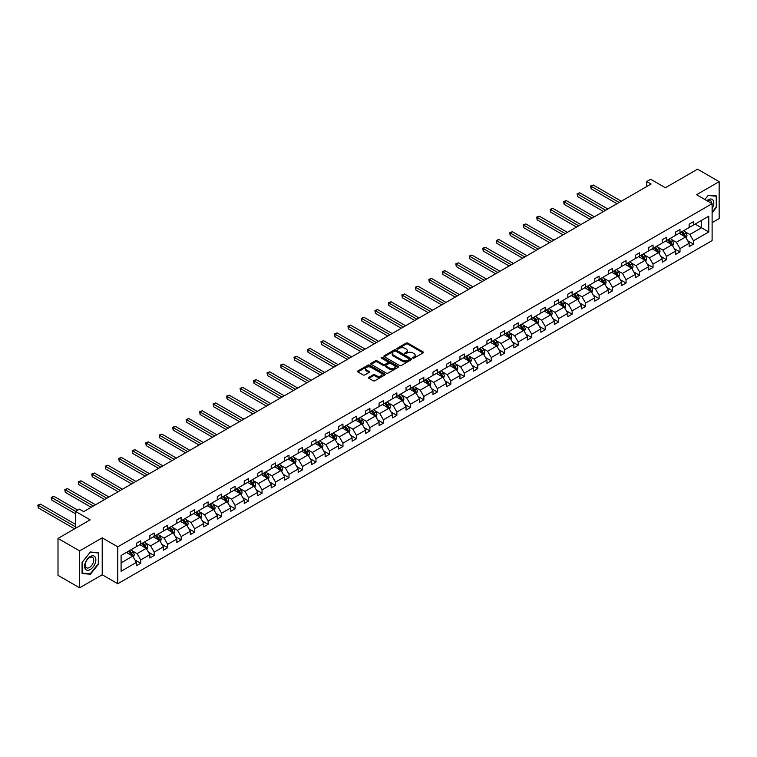 <?xml version="1.0" encoding="UTF-8"?>
<svg xmlns="http://www.w3.org/2000/svg" width="757" height="757" viewBox="0 0 757 757"><rect width="100%" height="100%" fill="white"/><g stroke="black" fill="none" stroke-linecap="round" stroke-linejoin="round"><path stroke-width="1.14" d="M412.887 358.108A0.842 0.483 0 0 0 414.07 358.108L423.087 352.904A1.202 0.691 0 0 0 423.437 352.412A1.202 0.691 0 0 0 423.087 351.92L407.815 343.11A1.202 0.691 0 0 0 406.121 343.11L397.103 348.315A0.842 0.483 0 0 0 398.296 348.996L399.459 348.324A3.842 2.214 0 0 1 404.891 348.324L406.168 349.062A3.842 2.214 0 0 1 407.285 350.623A3.842 2.214 0 0 1 406.168 352.194L404.995 352.866A0.842 0.483 0 0 0 406.187 353.547L407.351 352.876A3.842 2.214 0 0 1 412.783 352.876L414.051 353.614A3.842 2.214 0 0 1 415.177 355.184A3.842 2.214 0 0 1 414.051 356.746L412.887 357.418A0.842 0.483 0 0 0 412.887 358.108L412.887 357.418M712.11 222.653L719.15 218.584L719.15 181.661L697.547 169.18L665.394 187.745L650.698 179.267L646.771 181.529L646.771 186.525M79.608 587.82L102.214 574.771L102.214 537.848L79.608 550.888L79.608 587.82L58.005 575.339L58.005 538.416L90.159 519.86L75.463 511.372L75.463 528.339M79.608 550.888L58.005 538.416M368.877 377.289A1.202 0.691 0 0 0 368.527 377.781A1.202 0.691 0 0 0 368.877 378.273L373.163 380.743A1.202 0.691 0 0 0 374.857 380.743L384.868 374.97A1.202 0.691 0 0 0 385.218 374.478A1.202 0.691 0 0 0 384.868 373.986L369.605 365.167A1.202 0.691 0 0 0 367.902 365.167L357.891 370.949A1.202 0.691 0 0 0 357.541 371.441A1.202 0.691 0 0 0 357.891 371.933L363.067 374.914A1.202 0.691 0 0 0 364.77 374.914L369.047 372.444A1.202 0.691 0 0 0 369.397 371.952A1.202 0.691 0 0 0 369.047 371.469L366.483 369.984A3.208 1.855 0 0 1 365.546 368.678A3.208 1.855 0 0 1 367.524 366.965A3.208 1.855 0 0 1 371.025 367.363L381.074 373.163A3.208 1.855 0 0 1 382.011 374.478A3.208 1.855 0 0 1 380.033 376.191A3.208 1.855 0 0 1 376.532 375.784L374.857 374.819A1.202 0.691 0 0 0 373.163 374.819L368.877 377.289L368.877 378.273L373.163 375.822L373.163 374.819M75.463 511.372L79.39 509.101L83.715 511.6L651.086 184.027L646.771 181.529M102.214 537.848L117.77 546.828L712.11 203.69L712.11 240.612L117.77 583.751L117.77 546.828M719.15 181.661L696.554 194.71L712.11 203.69M399.545 365.517A1.202 0.691 0 0 0 401.248 365.517L411.25 359.736A1.202 0.691 0 0 0 411.609 359.244A1.202 0.691 0 0 0 411.25 358.752L395.987 349.942A1.202 0.691 0 0 0 394.283 349.942L384.282 355.714A1.202 0.691 0 0 0 383.922 356.206A1.202 0.691 0 0 0 384.282 356.698L399.545 365.517M381.689 358.288A0.842 0.483 0 0 1 382.54 358.411L382.54 357.408L398.059 366.369A1.202 0.691 0 0 1 398.409 366.861A1.202 0.691 0 0 1 398.059 367.353L388.048 373.135A1.202 0.691 0 0 1 386.354 373.135L371.081 364.316L371.081 363.332A1.202 0.691 0 0 0 370.731 363.824A1.202 0.691 0 0 0 371.081 364.316M371.081 363.332L375.368 360.862A1.202 0.691 0 0 1 377.071 360.862L383.26 364.439A1.202 0.691 0 0 0 384.953 364.439L387.802 362.792A1.202 0.691 0 0 0 388.152 362.31A1.202 0.691 0 0 0 387.802 361.818L381.348 358.099A0.842 0.483 0 0 1 382.54 357.408M121.092 555.487L136.392 546.649L136.392 543.308L140.717 540.81L140.717 544.16L149.877 538.87L149.877 535.521L154.191 533.032L154.191 536.372L163.351 531.083L163.351 527.743L167.675 525.244L167.675 528.585L176.835 523.295L176.835 519.955L181.16 517.466L181.16 520.807L190.319 515.517L190.319 512.177L194.644 509.679L194.644 513.019L203.803 507.729L203.803 504.389L208.128 501.891L208.128 505.241L217.287 499.951L217.287 496.601L221.602 494.113L221.602 497.453L230.762 492.164L230.762 488.823L235.086 486.325L235.086 489.665L244.246 484.376L244.246 481.036L248.57 478.547L248.57 481.887L257.73 476.598L257.73 473.257L262.054 470.759L262.054 474.1L271.214 468.81L271.214 465.47L275.539 462.972L275.539 466.321L284.698 461.032L284.698 457.682L289.013 455.194L289.013 458.534L298.173 453.244L298.173 449.904L302.497 447.406L302.497 450.746L311.657 445.457L311.657 442.116L315.981 439.628L315.981 442.968L325.141 437.678L325.141 434.338L329.465 431.84L329.465 435.18L338.625 429.891L338.625 426.551L342.949 424.052L342.949 427.402L352.109 422.113L352.109 418.763L356.424 416.274L356.424 419.615L365.584 414.325L365.584 410.985L369.908 408.487L369.908 411.827L379.068 406.537L379.068 403.197L383.392 400.708L383.392 404.049L392.552 398.759L392.552 395.419L396.876 392.921L396.876 396.261L406.036 390.972L406.036 387.631L410.36 385.133L410.36 388.483L419.52 383.193L419.52 379.844L423.835 377.355L423.835 380.695L432.995 375.406L432.995 372.065L437.319 369.567L437.319 372.908L446.479 367.618L446.479 364.278L450.803 361.78L450.803 365.129L459.963 359.84L459.963 356.5L464.287 354.002L464.287 357.342L473.447 352.052L473.447 348.712L477.771 346.214L477.771 349.564L486.931 344.274L486.931 340.924L491.246 338.436L491.246 341.776L500.405 336.487L500.405 333.146L504.73 330.648L504.73 333.988L513.889 328.699L513.889 325.359L518.214 322.861L518.214 326.21L527.374 320.921L527.374 317.58L531.698 315.082L531.698 318.423L540.858 313.133L540.858 309.793L545.182 307.295L545.182 310.644L554.342 305.355L554.342 302.005L558.657 299.517L558.657 302.857L567.826 297.567L567.826 294.227L572.141 291.729L572.141 295.069L581.3 289.78L581.3 286.439L585.625 283.941L585.625 287.291L594.784 282.001L594.784 278.661L599.109 276.163L599.109 279.503L608.268 274.214L608.268 270.874L612.593 268.375L612.593 271.725L621.752 266.436L621.752 263.086L626.067 260.597L626.067 263.938L635.237 258.648L635.237 255.308L639.551 252.81L639.551 256.15L648.711 250.86L648.711 247.52L653.036 245.022L653.036 248.372L662.195 243.082L662.195 239.742L666.52 237.244L666.52 240.584L675.679 235.295L675.679 231.954L680.004 229.456L680.004 232.806L689.163 227.516L689.163 224.167L693.478 221.678L693.478 225.018L708.779 216.19L708.779 231.954L693.478 240.783L693.478 244.133L689.163 246.621L689.163 243.281L680.004 248.57L680.004 251.911L675.679 254.409L675.679 251.069L666.52 256.349L666.52 259.698L662.195 262.187L662.195 258.847L653.036 264.136L653.036 267.476L648.711 269.975L648.711 266.634L639.551 271.924L639.551 275.264L635.237 277.762L635.237 274.413L626.067 279.702L626.067 283.052L621.752 285.54L621.752 282.2L612.593 287.49L612.593 290.83L608.268 293.328L608.268 289.988L599.109 295.268L599.109 298.618L594.784 301.106L594.784 297.766L585.625 303.055L585.625 306.396L581.3 308.894L581.3 305.554L572.141 310.843L572.141 314.183L567.826 316.681L567.826 313.332L558.657 318.621L558.657 321.971L554.342 324.46L554.342 321.119L545.182 326.409L545.182 329.749L540.858 332.247L540.858 328.907L531.698 334.197L531.698 337.537L527.374 340.025L527.374 336.685L518.214 341.975L518.214 345.315L513.889 347.813L513.889 344.473L504.73 349.762L504.73 353.103L500.405 355.601L500.405 352.251L491.246 357.541L491.246 360.89L486.931 363.379L486.931 360.039L477.771 365.328L477.771 368.668L473.447 371.167L473.447 367.826L464.287 373.116L464.287 376.456L459.963 378.945L459.963 375.604L450.803 380.894L450.803 384.234L446.479 386.732L446.479 383.392L437.319 388.682L437.319 392.022L432.995 394.52L432.995 391.17L423.835 396.46L423.835 399.81L419.52 402.298L419.52 398.958L410.36 404.247L410.36 407.588L406.036 410.086L406.036 406.746L396.876 412.035L396.876 415.375L392.552 417.864L392.552 414.524L383.392 419.813L383.392 423.154L379.068 425.652L379.068 422.311L369.908 427.601L369.908 430.941L365.584 433.439L365.584 430.09L356.424 435.379L356.424 438.729L352.109 441.217L352.109 437.877L342.949 443.167L342.949 446.507L338.625 449.005L338.625 445.665L329.465 450.954L329.465 454.295L325.141 456.783L325.141 453.443L315.981 458.733L315.981 462.073L311.657 464.571L311.657 461.231L302.497 466.52L302.497 469.86L298.173 472.359L298.173 469.009L289.013 474.298L289.013 477.648L284.698 480.137L284.698 476.796L275.539 482.086L275.539 485.426L271.214 487.924L271.214 484.584L262.054 489.874L262.054 493.214L257.73 495.712L257.73 492.362L248.57 497.652L248.57 500.992L244.246 503.49L244.246 500.15L235.086 505.439L235.086 508.78L230.762 511.278L230.762 507.928L221.602 513.218L221.602 516.567L217.287 519.056L217.287 515.716L208.128 521.005L208.128 524.346L203.803 526.844L203.803 523.503L194.644 528.793L194.644 532.133L190.319 534.631L190.319 531.282L181.16 536.571L181.16 539.911L176.835 542.409L176.835 539.069L167.675 544.359L167.675 547.699L163.351 550.197L163.351 546.847L154.191 552.137L154.191 555.487L149.877 557.975L149.877 554.635L140.717 559.925L140.717 563.265L136.392 565.763L136.392 562.423L121.092 571.251L121.092 555.487M139.846 544.652L146.243 548.352L137.083 553.641L132.078 550.746M137.083 553.641L140.717 559.925M146.243 548.352L149.877 554.635M136.392 545.854L137.083 546.251L140.717 544.16M153.33 536.874L159.727 540.564L150.567 545.854L145.562 542.968M150.567 545.854L154.191 552.137M159.727 540.564L163.351 546.847M149.877 538.066L150.567 538.473L154.191 536.372M166.814 529.086L173.211 532.777L164.051 538.066L159.046 535.18M164.051 538.066L167.675 544.359M173.211 532.777L176.835 539.069M163.351 530.288L164.051 530.685L167.675 528.585M180.298 521.308L186.686 524.998L177.526 530.288L172.53 527.402M177.526 530.288L181.16 536.571M186.686 524.998L190.319 531.282M176.835 522.5L177.526 522.898L181.16 520.807M193.773 513.52L200.17 517.211L191.01 522.5L186.004 519.614M191.01 522.5L194.644 528.793M200.17 517.211L203.803 523.503M190.319 514.722L191.01 515.12L194.644 513.019M207.257 505.733L213.654 509.433L204.494 514.722L199.488 511.827M204.494 514.722L208.128 521.005M213.654 509.433L217.287 515.716M203.803 506.935L204.494 507.332L208.128 505.241M220.741 497.955L227.138 501.645L217.978 506.935L212.972 504.048M217.978 506.935L221.602 513.218M227.138 501.645L230.762 507.928M217.287 499.147L217.978 499.554L221.602 497.453M234.225 490.167L240.622 493.857L231.462 499.147L226.457 496.261M231.462 499.147L235.086 505.439M240.622 493.857L244.246 500.15M230.762 491.369L231.462 491.766L235.086 489.665M247.709 482.389L254.097 486.079L244.937 491.369L239.941 488.483M244.937 491.369L248.57 497.652M254.097 486.079L257.73 492.362M244.246 483.581L244.937 483.978L248.57 481.887M261.184 474.601L267.581 478.292L258.421 483.581L253.415 480.695M258.421 483.581L262.054 489.874M267.581 478.292L271.214 484.584M257.73 475.803L258.421 476.2L262.054 474.1M274.668 466.814L281.065 470.513L271.905 475.803L266.899 472.907M271.905 475.803L275.539 482.086M281.065 470.513L284.698 476.796M271.214 468.015L271.905 468.413L275.539 466.321M288.152 459.035L294.549 462.726L285.389 468.015L280.383 465.129M285.389 468.015L289.013 474.298M294.549 462.726L298.173 469.009M284.698 460.228L285.389 460.625L289.013 458.534M301.636 451.248L308.033 454.938L298.873 460.228L293.867 457.342M298.873 460.228L302.497 466.52M308.033 454.938L311.657 461.231M298.173 452.449L298.873 452.847L302.497 450.746M315.12 443.47L321.507 447.16L312.348 452.449L307.351 449.563M312.348 452.449L315.981 458.733M321.507 447.16L325.141 453.443M311.657 444.662L312.348 445.059L315.981 442.968M328.595 435.682L334.991 439.372L325.832 444.662L320.826 441.776M325.832 444.662L329.465 450.954M334.991 439.372L338.625 445.665M325.141 436.884L325.832 437.281L329.465 435.18M342.079 427.894L348.475 431.594L339.316 436.884L334.31 433.988M339.316 436.884L342.949 443.167M348.475 431.594L352.109 437.877M338.625 429.096L339.316 429.493L342.949 427.402M355.563 420.116L361.96 423.806L352.8 429.096L347.794 426.21M352.8 429.096L356.424 435.379M361.96 423.806L365.584 430.09M352.109 421.308L352.8 421.706L356.424 419.615M369.047 412.328L375.444 416.019L366.284 421.308L361.278 418.422M366.284 421.308L369.908 427.601M375.444 416.019L379.068 422.311M365.584 413.53L366.284 413.928L369.908 411.827M382.531 404.55L388.918 408.241L379.759 413.53L374.762 410.644M379.759 413.53L383.392 419.813M388.918 408.241L392.552 414.524M379.068 405.743L379.759 406.14L383.392 404.049M396.006 396.763L402.402 400.453L393.243 405.743L388.246 402.856M393.243 405.743L396.876 412.035M402.402 400.453L406.036 406.746M392.552 397.955L393.243 398.362L396.876 396.261M409.49 388.975L415.886 392.675L406.727 397.964L401.721 395.069M406.727 397.964L410.36 404.247M415.886 392.675L419.52 398.958M406.036 390.177L406.727 390.574L410.36 388.483M422.974 381.197L429.37 384.887L420.211 390.177L415.205 387.291M420.211 390.177L423.835 396.46M429.37 384.887L432.995 391.17M419.52 382.389L420.211 382.787L423.835 380.695M436.458 373.409L442.854 377.1L433.695 382.389L428.689 379.503M433.695 382.389L437.319 388.682M442.854 377.1L446.479 383.392M432.995 374.611L433.695 375.008L437.319 372.908M449.942 365.631L456.329 369.321L447.169 374.611L442.173 371.715M447.169 374.611L450.803 380.894M456.329 369.321L459.963 375.604M446.479 366.823L447.169 367.221L450.803 365.129M463.416 357.843L469.813 361.534L460.653 366.823L455.657 363.937M460.653 366.823L464.287 373.116M469.813 361.534L473.447 367.826M459.963 359.036L460.653 359.443L464.287 357.342M476.901 350.056L483.297 353.756L474.137 359.045L469.132 356.15M474.137 359.045L477.771 365.328M483.297 353.756L486.931 360.039M473.447 351.257L474.137 351.655L477.771 349.564M490.385 342.278L496.781 345.968L487.622 351.257L482.616 348.371M487.622 351.257L491.246 357.541M496.781 345.968L500.405 352.251M486.931 343.47L487.622 343.867L491.246 341.776M503.869 334.49L510.265 338.18L501.106 343.47L496.1 340.584M501.106 343.47L504.73 349.762M510.265 338.18L513.889 344.473M500.405 335.692L501.106 336.089L504.73 333.988M517.353 326.712L523.749 330.402L514.58 335.692L509.584 332.796M514.58 335.692L518.214 341.975M523.749 330.402L527.374 336.685M513.889 327.904L514.58 328.301L518.214 326.21M530.827 318.924L537.224 322.614L528.064 327.904L523.068 325.018M528.064 327.904L531.698 334.197M537.224 322.614L540.858 328.907M527.374 320.116L528.064 320.523L531.698 318.423M544.311 311.136L550.708 314.836L541.548 320.116L536.543 317.23M541.548 320.116L545.182 326.409M550.708 314.836L554.342 321.119M540.858 312.338L541.548 312.736L545.182 310.644M557.795 303.358L564.192 307.049L555.032 312.338L550.027 309.452M555.032 312.338L558.657 318.621M564.192 307.049L567.826 313.332M554.342 304.551L555.032 304.948L558.657 302.857M571.28 295.571L577.676 299.261L568.516 304.551L563.511 301.665M568.516 304.551L572.141 310.843M577.676 299.261L581.3 305.554M567.826 296.772L568.516 297.17L572.141 295.069M584.764 287.792L591.16 291.483L581.991 296.772L576.995 293.877M581.991 296.772L585.625 303.055M591.16 291.483L594.784 297.766M581.3 288.985L581.991 289.382L585.625 287.291M598.238 280.005L604.635 283.695L595.475 288.985L590.479 286.099M595.475 288.985L599.109 295.268M604.635 283.695L608.268 289.988M594.784 281.197L595.475 281.604L599.109 279.503M611.722 272.217L618.119 275.917L608.959 281.197L603.954 278.311M608.959 281.197L612.593 287.49M618.119 275.917L621.752 282.2M608.268 273.419L608.959 273.816L612.593 271.725M625.206 264.439L631.603 268.129L622.443 273.419L617.438 270.533M622.443 273.419L626.067 279.702M631.603 268.129L635.237 274.413M621.752 265.631L622.443 266.029L626.067 263.938M638.69 256.651L645.087 260.342L635.927 265.631L630.922 262.745M635.927 265.631L639.551 271.924M645.087 260.342L648.711 266.634M635.237 257.853L635.927 258.251L639.551 256.15M652.174 248.873L658.571 252.564L649.402 257.853L644.406 254.958M649.402 257.853L653.036 264.136M658.571 252.564L662.195 258.847M648.711 250.065L649.402 250.463L653.036 248.372M665.649 241.086L672.046 244.776L662.886 250.065L657.89 247.179M662.886 250.065L666.52 256.349M672.046 244.776L675.679 251.069M662.195 242.278L662.886 242.685L666.52 240.584M679.133 233.298L685.53 236.998L676.37 242.278L671.364 239.392M676.37 242.278L680.004 248.57M685.53 236.998L689.163 243.281M675.679 234.5L676.37 234.897L680.004 232.806M695.125 224.072L701.521 227.762L689.854 234.5L684.848 231.614M689.854 234.5L693.478 240.783M708.779 231.954L701.521 227.762L701.521 220.382L708.779 216.19M102.214 574.771L117.77 583.751M689.163 226.712L689.854 227.109L693.478 225.018M121.092 562.867L132.759 556.13L126.362 552.44M132.759 556.13L136.392 562.423M687.735 240.811L693.478 244.133M674.25 248.599L680.004 251.911M660.766 256.377L666.52 259.698M647.292 264.165L653.036 267.476M633.808 271.943L639.551 275.264M620.324 279.73L626.067 283.052M606.84 287.518L612.593 290.83M593.356 295.296L599.109 298.618M579.881 303.084L585.625 306.396M566.397 310.862L572.141 314.183M552.913 318.65L558.657 321.971M539.429 326.437L545.182 329.749M525.945 334.216L531.698 337.537M512.47 342.003L518.214 345.315M498.986 349.781L504.73 353.103M485.502 357.569L491.246 360.89M472.018 365.357L477.771 368.668M458.534 373.135L464.287 376.456M445.059 380.922L450.803 384.234M431.575 388.701L437.319 392.022M418.091 396.488L423.835 399.81M404.607 404.276L410.36 407.588M391.123 412.054L396.876 415.375M377.648 419.842L383.392 423.154M364.164 427.62L369.908 430.941M350.68 435.407L356.424 438.729M337.196 443.195L342.949 446.507M323.712 450.973L329.465 454.295M310.238 458.761L315.981 462.073M296.753 466.539L302.497 469.86M283.269 474.327L289.013 477.648M269.785 482.114L275.539 485.426M256.301 489.893L262.054 493.214M242.827 497.68L248.57 500.992M229.343 505.458L235.086 508.78M215.859 513.246L221.602 516.567M202.374 521.034L208.128 524.346M188.89 528.812L194.644 532.133M175.416 536.599L181.16 539.911M161.932 544.378L167.675 547.699M148.448 552.165L154.191 555.487M134.964 559.953L140.717 563.265M712.11 212.802L716.69 207.106L716.69 195.978L708.344 195.24L704.899 199.526L708.173 195.486L716.254 196.205L716.254 206.983L712.11 212.14M98.751 563.861L98.751 552.742L90.414 551.995L82.078 562.375L82.078 573.494L90.414 574.241L98.751 563.861L98.325 563.615M413.218 358.222L414.051 357.749A3.842 2.214 0 0 0 415.177 356.178L415.177 355.184M407.285 350.623L407.285 351.627A3.842 2.214 0 0 1 406.168 353.188L405.336 353.67M423.087 351.92L423.087 352.904L407.815 344.104A1.202 0.691 0 0 0 406.121 344.104L397.444 349.119M411.24 359.745L395.987 350.936A1.202 0.691 0 0 0 394.283 350.936L384.291 356.708L384.282 355.714M409.13 359.584A0.842 0.483 0 0 0 409.13 358.903L395.731 351.163A0.842 0.483 0 0 0 394.539 351.163L393.309 351.873A3.842 2.214 0 0 0 392.183 353.443A3.842 2.214 0 0 0 393.309 355.005L402.478 360.294A3.842 2.214 0 0 0 407.9 360.294L409.13 359.584L409.13 360.587A0.842 0.483 0 0 0 409.376 360.247L409.376 359.244M392.183 353.443L392.183 354.437A3.842 2.214 0 0 0 393.309 356.008L393.309 355.005M409.13 360.587L407.9 361.297A3.842 2.214 0 0 1 402.478 361.297L393.309 356.008M371.1 364.325L375.368 361.855L375.368 360.862M388.152 362.31L388.152 363.303A1.202 0.691 0 0 1 387.802 363.795L384.953 365.432A1.202 0.691 0 0 1 383.26 365.432L377.071 361.855A1.202 0.691 0 0 0 375.368 361.855M382.54 358.411L398.05 367.363M389.685 368.148A3.208 1.855 0 0 0 393.186 368.545A3.208 1.855 0 0 0 395.163 366.833A3.208 1.855 0 0 0 394.227 365.527L390.678 363.483A1.202 0.691 0 0 0 388.984 363.483L386.146 365.12A1.202 0.691 0 0 0 385.796 365.612A1.202 0.691 0 0 0 386.146 366.104L389.685 368.148L389.685 369.142A3.208 1.855 0 0 0 393.186 369.548A3.208 1.855 0 0 0 395.163 367.836L395.163 366.833M385.796 365.612L385.796 366.606A1.202 0.691 0 0 0 386.146 367.098L386.146 366.104M389.685 369.142L386.146 367.098M382.011 374.478L382.011 375.472A3.208 1.855 0 0 1 380.033 377.185A3.208 1.855 0 0 1 376.532 376.787L374.857 375.822A1.202 0.691 0 0 0 373.163 375.822M365.546 368.678L365.546 369.671A3.208 1.855 0 0 0 366.483 370.977L366.483 369.984M369.047 371.469L369.047 372.444L366.483 370.977M384.859 374.98L369.605 366.17A1.202 0.691 0 0 0 367.902 366.17L357.91 371.942M89.534 573.73L90.414 574.241M686.192 238.133L686.987 235.834A3.236 1.874 -120 0 0 685.946 233.08L684.006 230.488M680.524 234.102L679.691 232.986M621.317 201.22L593.251 185.02L591.094 186.26L591.094 188.758L616.993 203.709M684.196 236.572L685.236 235.976A3.236 1.874 -120 0 0 684.309 234.027L682.369 231.434M681.555 231.907L683.694 234.755A1.646 0.956 60 0 1 683.987 235.257L685.236 235.976M681.328 232.03L683.268 234.623A3.236 1.874 60 0 1 684.073 236.156M591.094 188.758L590.621 185.985L619.16 202.469M590.621 185.985L593.251 185.02M672.708 245.911L673.503 243.622A3.236 1.874 -120 0 0 672.462 240.858L670.522 238.275M667.049 241.89L666.207 240.764M607.833 208.998L579.777 192.798L577.61 194.047L577.61 196.546L603.518 211.496M670.711 244.36L671.752 243.754A3.236 1.874 -120 0 0 670.825 241.805L668.885 239.221M668.071 239.685L670.21 242.543A1.646 0.956 60 0 1 670.513 243.035L671.752 243.754M667.844 239.818L669.784 242.41A3.236 1.874 60 0 1 670.598 243.934M577.61 196.546L577.137 193.773L605.676 210.247M577.137 193.773L579.777 192.798M659.224 253.699L660.019 251.4A3.236 1.874 -120 0 0 658.987 248.646L657.048 246.053M653.565 249.678L652.723 248.551M594.349 216.786L566.293 200.586L564.135 201.835L564.135 204.324L590.034 219.284M657.237 252.138L658.268 251.542A3.236 1.874 -120 0 0 657.341 249.592L655.401 247M654.587 247.473L656.726 250.321A1.646 0.956 60 0 1 657.029 250.822L658.268 251.542M654.37 247.605L656.31 250.188A3.236 1.874 60 0 1 657.114 251.721M564.135 204.324L563.653 201.561L592.192 218.035M563.653 201.561L566.293 200.586M712.11 208.62A7.949 4.589 120 0 0 713.037 206.689A7.949 4.589 120 0 0 712.687 199.791A7.949 4.589 120 0 0 706.896 200.681M711.637 203.415A6.018 3.473 120 0 0 710.397 200.596A6.018 3.473 120 0 0 707.322 200.927M715.715 195.893L716.254 196.205M95.108 563.454A7.949 4.589 120 0 0 93.045 555.78A7.949 4.589 120 0 0 85.38 562.583A7.949 4.589 120 0 0 87.434 570.258A7.949 4.589 120 0 0 95.108 563.454M93.139 562.896A6.018 3.473 120 0 0 92.458 557.351A6.018 3.473 120 0 0 85.768 562.233A6.018 3.473 120 0 0 86.449 567.769A6.018 3.473 120 0 0 93.139 562.896M82.163 573.068L82.163 562.3L90.244 552.241L98.325 552.97L98.325 563.738L90.244 573.797L82.078 573.021M97.785 552.657L98.325 552.97M645.74 261.487L646.535 259.187A3.236 1.874 -120 0 0 645.503 256.434L643.564 253.841M640.081 257.456L639.239 256.33M580.874 224.574L552.809 208.364L550.651 209.613L550.651 212.111L576.55 227.062M643.753 259.925L644.784 259.329A3.236 1.874 -120 0 0 643.857 257.38L641.917 254.787M641.113 255.251L643.242 258.109A1.646 0.956 60 0 1 643.545 258.61L644.784 259.329M640.886 255.383L642.825 257.976A3.236 1.874 60 0 1 643.63 259.509M550.651 212.111L550.169 209.339L578.708 225.813M550.169 209.339L552.809 208.364M632.256 269.265L633.051 266.975A3.236 1.874 -120 0 0 632.019 264.212L630.079 261.619M626.597 265.243L625.755 264.117M567.39 232.352L539.325 216.152L537.167 217.401L537.167 219.89L563.066 234.85M630.269 267.704L631.31 267.107A3.236 1.874 -120 0 0 630.382 265.158L628.442 262.575M627.629 263.039L629.758 265.887A1.646 0.956 60 0 1 630.061 266.388L631.31 267.107M627.402 263.171L629.341 265.764A3.236 1.874 60 0 1 630.146 267.287M537.167 219.89L536.694 217.127L565.224 233.601M536.694 217.127L539.325 216.152M618.781 277.053L619.576 274.753A3.236 1.874 -120 0 0 618.535 272L616.595 269.407M613.113 273.022L612.281 271.905M553.906 240.139L525.841 223.94L523.683 225.179L523.683 227.677L549.582 242.628M616.785 275.491L617.826 274.895A3.236 1.874 -120 0 0 616.898 272.946L614.958 270.353M614.145 270.826L616.283 273.674A1.646 0.956 60 0 1 616.577 274.176L617.826 274.895M613.918 270.949L615.857 273.542A3.236 1.874 60 0 1 616.662 275.075M523.683 227.677L523.21 224.905L551.749 241.388M523.21 224.905L525.841 223.94M605.297 284.831L606.092 282.541A3.236 1.874 -120 0 0 605.051 279.778L603.111 277.194M599.639 280.809L598.796 279.683M540.422 247.918L512.366 231.718L510.199 232.967L510.199 235.465L536.107 250.416M603.301 283.279L604.341 282.673A3.236 1.874 -120 0 0 603.414 280.733L601.474 278.141M600.661 278.604L602.799 281.462A1.646 0.956 60 0 1 603.102 281.954L604.341 282.673M600.433 278.737L602.373 281.33A3.236 1.874 60 0 1 603.187 282.853M510.199 235.465L509.726 232.692L538.265 249.167M509.726 232.692L512.366 231.718M591.813 292.618L592.608 290.319A3.236 1.874 -120 0 0 591.577 287.565L589.637 284.973M586.155 288.597L585.312 287.471M526.938 255.705L498.882 239.505L496.724 240.754L496.724 243.243L522.623 258.203M589.826 291.057L590.857 290.461A3.236 1.874 -120 0 0 589.93 288.512L587.99 285.919M587.177 286.392L589.315 289.24A1.646 0.956 60 0 1 589.618 289.742L590.857 290.461M586.949 286.525L588.899 289.108A3.236 1.874 60 0 1 589.703 290.641M496.724 243.243L496.242 240.48L524.781 256.954M496.242 240.48L498.882 239.505M578.329 300.406L579.124 298.107A3.236 1.874 -120 0 0 578.093 295.353L576.153 292.76M572.671 296.375L571.828 295.249M513.464 263.493L485.398 247.284L483.24 248.533L483.24 251.031L509.139 265.981M576.342 298.845L577.373 298.249A3.236 1.874 -120 0 0 576.446 296.299L574.506 293.707M573.702 294.17L575.831 297.028A1.646 0.956 60 0 1 576.134 297.529L577.373 298.249M573.475 294.303L575.415 296.895A3.236 1.874 60 0 1 576.219 298.428M483.24 251.031L482.758 248.258L511.297 264.732M482.758 248.258L485.398 247.284M564.845 308.184L565.64 305.894A3.236 1.874 -120 0 0 564.608 303.131L562.669 300.538M559.186 304.163L558.344 303.037M499.98 271.271L471.914 255.071L469.756 256.32L469.756 258.809L495.655 273.769M562.858 306.623L563.899 306.027A3.236 1.874 -120 0 0 562.971 304.077L561.022 301.494M560.218 301.958L562.347 304.806A1.646 0.956 60 0 1 562.65 305.308L563.899 306.027M559.991 302.09L561.931 304.683A3.236 1.874 60 0 1 562.735 306.207M469.756 258.809L469.283 256.046L497.813 272.52M469.283 256.046L471.914 255.071M551.37 315.972L552.165 313.672A3.236 1.874 -120 0 0 551.124 310.919L549.185 308.326M545.702 311.941L544.87 310.824M486.496 279.059L458.43 262.859L456.272 264.098L456.272 266.596L482.171 281.547M549.374 314.41L550.415 313.814A3.236 1.874 -120 0 0 549.487 311.865L547.548 309.272M546.734 309.745L548.872 312.594A1.646 0.956 60 0 1 549.166 313.095L550.415 313.814M546.507 309.868L548.447 312.461A3.236 1.874 60 0 1 549.251 313.994M456.272 266.596L455.799 263.824L484.338 280.308M455.799 263.824L458.43 262.859M537.886 323.75L538.681 321.46A3.236 1.874 -120 0 0 537.64 318.697L535.701 316.114M532.228 319.728L531.386 318.602M473.011 286.837L444.955 270.637L442.788 271.886L442.788 274.384L468.697 289.335M535.89 322.198L536.931 321.593A3.236 1.874 -120 0 0 536.003 319.653L534.063 317.06M533.25 317.524L535.388 320.381A1.646 0.956 60 0 1 535.682 320.883L536.931 321.593M533.023 317.656L534.962 320.249A3.236 1.874 60 0 1 535.776 321.772M442.788 274.384L442.315 271.612L470.854 288.086M442.315 271.612L444.955 270.637M524.402 331.538L525.197 329.238A3.236 1.874 -120 0 0 524.166 326.485L522.226 323.892M518.744 327.516L517.902 326.39M459.527 294.624L431.471 278.425L429.304 279.674L429.304 282.162L455.212 297.123M522.415 329.976L523.447 329.38A3.236 1.874 -120 0 0 522.519 327.431L520.579 324.838M519.766 325.311L521.904 328.16A1.646 0.956 60 0 1 522.207 328.661L523.447 329.38M519.539 325.444L521.488 328.027A3.236 1.874 60 0 1 522.292 329.56M429.304 282.162L428.831 279.399L457.37 295.873M428.831 279.399L431.471 278.425M510.918 339.325L511.713 337.026A3.236 1.874 -120 0 0 510.682 334.272L508.742 331.68M505.26 335.294L504.417 334.168M446.053 302.412L417.987 286.203L415.83 287.452L415.83 289.95L441.728 304.901M508.931 337.764L509.963 337.168A3.236 1.874 -120 0 0 509.035 335.219L507.095 332.626M506.291 333.089L508.42 335.947A1.646 0.956 60 0 1 508.723 336.449L509.963 337.168M506.064 333.222L508.004 335.815A3.236 1.874 60 0 1 508.808 337.348M415.83 289.95L415.347 287.177L443.886 303.652M415.347 287.177L417.987 286.203M497.434 347.103L498.229 344.813A3.236 1.874 -120 0 0 497.198 342.05L495.258 339.458M491.776 343.082L490.933 341.956M432.569 310.19L404.503 293.99L402.346 295.239L402.346 297.728L428.244 312.688M495.447 345.542L496.488 344.946A3.236 1.874 -120 0 0 495.561 342.997L493.611 340.413M492.807 340.877L494.936 343.725A1.646 0.956 60 0 1 495.239 344.227L496.488 344.946M492.58 341.01L494.52 343.602A3.236 1.874 60 0 1 495.324 345.126M402.346 297.728L401.872 294.965L430.402 311.439M401.872 294.965L404.503 293.99M483.96 354.891L484.745 352.592A3.236 1.874 -120 0 0 483.714 349.838L481.774 347.245M478.292 350.86L477.459 349.743M419.085 317.978L391.019 301.778L388.861 303.018L388.861 305.516L414.76 320.466M481.963 353.33L483.004 352.734A3.236 1.874 -120 0 0 482.077 350.784L480.137 348.192M479.323 348.665L481.461 351.513A1.646 0.956 60 0 1 481.755 352.014L483.004 352.734M479.096 348.788L481.036 351.38A3.236 1.874 60 0 1 481.84 352.913M388.861 305.516L388.388 302.743L416.927 319.227M388.388 302.743L391.019 301.778M470.476 362.669L471.27 360.379A3.236 1.874 -120 0 0 470.229 357.616L468.29 355.033M464.817 358.648L463.975 357.522M405.601 325.756L377.544 309.556L375.377 310.805L375.377 313.303L401.286 328.254M468.479 361.117L469.52 360.512A3.236 1.874 -120 0 0 468.592 358.572L466.653 355.979M465.839 356.443L467.977 359.301A1.646 0.956 60 0 1 468.271 359.802L469.52 360.512M465.612 356.575L467.552 359.168A3.236 1.874 60 0 1 468.365 360.692M375.377 313.303L374.904 310.531L403.443 327.005M374.904 310.531L377.544 309.556M456.991 370.457L457.786 368.157A3.236 1.874 -120 0 0 456.755 365.404L454.815 362.811M451.333 366.435L450.491 365.309M392.117 333.544L364.06 317.344L361.893 318.593L361.893 321.082L387.802 336.042M455.004 368.896L456.036 368.299A3.236 1.874 -120 0 0 455.108 366.35L453.169 363.757M452.355 364.231L454.493 367.079A1.646 0.956 60 0 1 454.796 367.58L456.036 368.299M452.128 364.363L454.077 366.946A3.236 1.874 60 0 1 454.881 368.479M361.893 321.082L361.42 318.318L389.959 334.793M361.42 318.318L364.06 317.344M443.507 378.245L444.302 375.945A3.236 1.874 -120 0 0 443.271 373.192L441.331 370.599M437.849 374.213L437.007 373.087M378.642 341.331L350.576 325.122L348.419 326.371L348.419 328.869L374.318 343.82M441.52 376.683L442.552 376.087A3.236 1.874 -120 0 0 441.624 374.138L439.685 371.545M438.88 372.018L441.009 374.866A1.646 0.956 60 0 1 441.312 375.368L442.552 376.087M438.653 372.141L440.593 374.734A3.236 1.874 60 0 1 441.397 376.267M348.419 328.869L347.936 326.097L376.475 342.571M347.936 326.097L350.576 325.122M430.023 386.023L430.818 383.733A3.236 1.874 -120 0 0 429.787 380.97L427.847 378.377M424.365 382.001L423.523 380.875M365.158 349.109L337.092 332.91L334.935 334.159L334.935 336.647L360.834 351.608M428.036 384.461L429.077 383.865A3.236 1.874 -120 0 0 428.15 381.916L426.2 379.333M425.396 379.796L427.525 382.645A1.646 0.956 60 0 1 427.828 383.146L429.077 383.865M425.169 379.929L427.109 382.522A3.236 1.874 60 0 1 427.913 384.045M334.935 336.647L334.462 333.884L362.991 350.359M334.462 333.884L337.092 332.91M416.549 393.81L417.334 391.511A3.236 1.874 -120 0 0 416.303 388.757L414.363 386.165M410.881 389.779L410.048 388.663M351.674 356.897L323.608 340.697L321.451 341.937L321.451 344.435L347.349 359.386M414.552 392.249L415.593 391.653A3.236 1.874 -120 0 0 414.666 389.704L412.726 387.111M411.912 387.584L414.051 390.432A1.646 0.956 60 0 1 414.344 390.934L415.593 391.653M411.685 387.707L413.625 390.3A3.236 1.874 60 0 1 414.429 391.833M321.451 344.435L320.977 341.662L349.516 358.146M320.977 341.662L323.608 340.697M403.065 401.589L403.86 399.299A3.236 1.874 -120 0 0 402.819 396.536L400.879 393.952M397.406 397.567L396.564 396.441M338.19 364.675L310.133 348.475L307.967 349.725L307.967 352.223L333.875 367.173M401.068 400.037L402.109 399.431A3.236 1.874 -120 0 0 401.182 397.491L399.242 394.899M398.428 395.362L400.567 398.22A1.646 0.956 60 0 1 400.86 398.721L402.109 399.431M398.201 395.495L400.141 398.087A3.236 1.874 60 0 1 400.955 399.611M307.967 352.223L307.493 349.45L336.032 365.924M307.493 349.45L310.133 348.475M389.581 409.376L390.375 407.077A3.236 1.874 -120 0 0 389.344 404.323L387.404 401.73M383.922 405.355L383.08 404.229M324.706 372.463L296.649 356.263L294.482 357.512L294.482 360.001L320.391 374.961M387.584 407.815L388.625 407.219A3.236 1.874 -120 0 0 387.698 405.269L385.758 402.677M384.944 403.15L387.082 405.998A1.646 0.956 60 0 1 387.385 406.5L388.625 407.219M384.717 403.282L386.666 405.866A3.236 1.874 60 0 1 387.47 407.398M294.482 360.001L294.009 357.238L322.548 373.712M294.009 357.238L296.649 356.263M376.097 417.164L376.891 414.864A3.236 1.874 -120 0 0 375.86 412.111L373.92 409.518M370.438 413.133L369.596 412.007M311.231 380.251L283.165 364.041L281.008 365.29L281.008 367.788L306.907 382.739M374.109 415.602L375.141 415.006A3.236 1.874 -120 0 0 374.213 413.057L372.274 410.464M371.469 410.937L373.598 413.786A1.646 0.956 60 0 1 373.901 414.287L375.141 415.006M371.242 411.06L373.182 413.653A3.236 1.874 60 0 1 373.986 415.186M281.008 367.788L280.525 365.016L309.064 381.49M280.525 365.016L283.165 364.041M362.612 424.942L363.407 422.652A3.236 1.874 -120 0 0 362.376 419.889L360.436 417.296M356.954 420.92L356.112 419.794M297.747 388.029L269.681 371.829L267.524 373.078L267.524 375.567L293.423 390.527M360.625 423.381L361.657 422.785A3.236 1.874 -120 0 0 360.739 420.835L358.79 418.252M357.985 418.716L360.114 421.564A1.646 0.956 60 0 1 360.417 422.065L361.657 422.785M357.758 418.848L359.698 421.441A3.236 1.874 60 0 1 360.502 422.964M267.524 375.567L267.051 372.804L295.58 389.278M267.051 372.804L269.681 371.829M349.128 432.73L349.923 430.43A3.236 1.874 -120 0 0 348.892 427.677L346.952 425.084M343.47 428.699L342.637 427.582M284.263 395.816L256.197 379.617L254.04 380.856L254.04 383.354L279.939 398.305M347.141 431.168L348.182 430.572A3.236 1.874 -120 0 0 347.255 428.623L345.315 426.03M344.501 426.503L346.64 429.351A1.646 0.956 60 0 1 346.933 429.853L348.182 430.572M344.274 426.626L346.214 429.219A3.236 1.874 60 0 1 347.018 430.752M254.04 383.354L253.567 380.582L282.106 397.065M253.567 380.582L256.197 379.617M335.654 440.508L336.449 438.218A3.236 1.874 -120 0 0 335.408 435.455L333.468 432.872M329.995 436.486L329.153 435.36M270.779 403.595L242.723 387.395L240.556 388.644L240.556 391.142L266.455 406.093M333.657 438.956L334.698 438.35A3.236 1.874 -120 0 0 333.771 436.411L331.831 433.818M331.017 434.281L333.156 437.139A1.646 0.956 60 0 1 333.449 437.641L334.698 438.35M330.79 434.414L332.73 437.007A3.236 1.874 60 0 1 333.544 438.53M240.556 391.142L240.083 388.369L268.621 404.844M240.083 388.369L242.723 387.395M322.17 448.295L322.965 445.996A3.236 1.874 -120 0 0 321.933 443.242L319.993 440.65M316.511 444.274L315.669 443.148M257.295 411.382L229.239 395.182L227.072 396.431L227.072 398.92L252.98 413.88M320.173 446.734L321.214 446.138A3.236 1.874 -120 0 0 320.287 444.189L318.347 441.596M317.533 442.069L319.672 444.917A1.646 0.956 60 0 1 319.974 445.419L321.214 446.138M317.306 442.202L319.255 444.785A3.236 1.874 60 0 1 320.06 446.318M227.072 398.92L226.598 396.157L255.137 412.631M226.598 396.157L229.239 395.182M308.686 456.083L309.481 453.784A3.236 1.874 -120 0 0 308.449 451.03L306.509 448.437M303.027 452.052L302.185 450.926M243.82 419.17L215.754 402.961L213.597 404.21L213.597 406.708L239.496 421.658M306.699 454.522L307.73 453.926A3.236 1.874 -120 0 0 306.803 451.976L304.863 449.384M304.059 449.857L306.188 452.705A1.646 0.956 60 0 1 306.49 453.206L307.73 453.926M303.831 449.98L305.771 452.572A3.236 1.874 60 0 1 306.576 454.105M213.597 406.708L213.114 403.935L241.653 420.409M213.114 403.935L215.754 402.961M295.202 463.861L295.996 461.571A3.236 1.874 -120 0 0 294.965 458.808L293.025 456.216M289.543 459.84L288.701 458.714M230.336 426.948L202.27 410.748L200.113 411.997L200.113 414.486L226.012 429.446M293.214 462.3L294.246 461.704A3.236 1.874 -120 0 0 293.328 459.754L291.379 457.171M290.574 457.635L292.704 460.483A1.646 0.956 60 0 1 293.006 460.985L294.246 461.704M290.347 457.767L292.287 460.36A3.236 1.874 60 0 1 293.091 461.884M200.113 414.486L199.64 411.723L228.169 428.197M199.64 411.723L202.27 410.748M281.718 471.649L282.512 469.349A3.236 1.874 -120 0 0 281.481 466.596L279.541 464.003M276.059 467.618L275.226 466.501M216.852 434.736L188.786 418.536L186.629 419.775L186.629 422.274L212.528 437.224M279.73 470.088L280.771 469.491A3.236 1.874 -120 0 0 279.844 467.542L277.904 464.949M277.09 465.423L279.229 468.271A1.646 0.956 60 0 1 279.522 468.772L280.771 469.491M276.863 465.546L278.803 468.138A3.236 1.874 60 0 1 279.607 469.671M186.629 422.274L186.156 419.501L214.695 435.985M186.156 419.501L188.786 418.536M268.243 479.427L269.038 477.137A3.236 1.874 -120 0 0 267.997 474.374L266.057 471.791M262.584 475.405L261.742 474.279M203.368 442.514L175.312 426.314L173.145 427.563L173.145 430.061L199.044 445.012M266.246 477.875L267.287 477.27A3.236 1.874 -120 0 0 266.36 475.33L264.42 472.737M263.606 473.201L265.745 476.058A1.646 0.956 60 0 1 266.038 476.56L267.287 477.27M263.379 473.333L265.319 475.926A3.236 1.874 60 0 1 266.133 477.449M173.145 430.061L172.672 427.289L201.211 443.763M172.672 427.289L175.312 426.314M254.759 487.215L255.554 484.915A3.236 1.874 -120 0 0 254.522 482.162L252.583 479.569M249.1 483.193L248.258 482.067M189.884 450.301L161.828 434.102L159.661 435.351L159.661 437.839L185.569 452.8M252.762 485.653L253.803 485.057A3.236 1.874 -120 0 0 252.876 483.108L250.936 480.515M250.122 480.988L252.261 483.837A1.646 0.956 60 0 1 252.564 484.338L253.803 485.057M249.895 481.121L251.835 483.704A3.236 1.874 60 0 1 252.649 485.237M159.661 437.839L159.188 435.076L187.727 451.55M159.188 435.076L161.828 434.102M241.275 495.002L242.07 492.703A3.236 1.874 -120 0 0 241.038 489.949L239.098 487.357M235.616 490.971L234.774 489.845M176.409 458.089L148.344 441.88L146.186 443.129L146.186 445.627L172.085 460.578M239.288 493.441L240.319 492.845A3.236 1.874 -120 0 0 239.392 490.896L237.452 488.303M236.638 488.776L238.777 491.624A1.646 0.956 60 0 1 239.08 492.126L240.319 492.845M236.421 488.899L238.36 491.492A3.236 1.874 60 0 1 239.165 493.025M146.186 445.627L145.704 442.854L174.242 459.329M145.704 442.854L148.344 441.88M227.791 502.78L228.586 500.491A3.236 1.874 -120 0 0 227.554 497.728L225.614 495.135M222.132 498.759L221.29 497.633M162.925 465.867L134.86 449.667L132.702 450.917L132.702 453.415L158.601 468.365M225.804 501.229L226.835 500.623A3.236 1.874 -120 0 0 225.908 498.674L223.968 496.09M223.164 496.554L225.293 499.402A1.646 0.956 60 0 1 225.595 499.904L226.835 500.623M222.936 496.687L224.876 499.279A3.236 1.874 60 0 1 225.681 500.803M132.702 453.415L132.229 450.642L160.758 467.116M132.229 450.642L134.86 449.667M214.307 510.568L215.102 508.269A3.236 1.874 -120 0 0 214.07 505.515L212.13 502.922M208.648 506.537L207.815 505.421M149.441 473.655L121.375 457.455L119.218 458.695L119.218 461.193L145.117 476.144M212.32 509.007L213.36 508.411A3.236 1.874 -120 0 0 212.433 506.461L210.493 503.869M209.68 504.342L211.818 507.19A1.646 0.956 60 0 1 212.111 507.692L213.36 508.411M209.452 504.474L211.392 507.058A3.236 1.874 60 0 1 212.197 508.59M119.218 461.193L118.745 458.42L147.284 474.904M118.745 458.42L121.375 457.455M200.832 518.346L201.627 516.056A3.236 1.874 -120 0 0 200.586 513.293L198.646 510.71M195.174 514.325L194.331 513.199M135.957 481.433L107.901 465.233L105.734 466.482L105.734 468.98L131.633 483.931M198.836 516.794L199.876 516.189A3.236 1.874 -120 0 0 198.949 514.249L197.009 511.656M196.195 512.12L198.334 514.978A1.646 0.956 60 0 1 198.627 515.479L199.876 516.189M195.968 512.252L197.908 514.845A3.236 1.874 60 0 1 198.722 516.369M105.734 468.98L105.261 466.208L133.8 482.682M105.261 466.208L107.901 465.233M187.348 526.134L188.143 523.835A3.236 1.874 -120 0 0 187.111 521.081L185.172 518.488M181.689 522.112L180.847 520.986M122.473 489.221L94.417 473.021L92.25 474.27L92.25 476.759L118.158 491.719M185.351 524.573L186.392 523.976A3.236 1.874 -120 0 0 185.465 522.027L183.525 519.434M182.711 519.908L184.85 522.756A1.646 0.956 60 0 1 185.153 523.257L186.392 523.976M182.484 520.04L184.424 522.623A3.236 1.874 60 0 1 185.238 524.156M92.25 476.759L91.777 473.996L120.316 490.47M91.777 473.996L94.417 473.021M173.864 533.922L174.659 531.622A3.236 1.874 -120 0 0 173.627 528.869L171.688 526.276M168.205 529.891L167.363 528.774M108.999 497.008L80.933 480.799L78.775 482.048L78.775 484.546L104.674 499.497M171.877 532.36L172.908 531.764A3.236 1.874 -120 0 0 171.981 529.815L170.041 527.222M169.227 527.695L171.366 530.543A1.646 0.956 60 0 1 171.669 531.045L172.908 531.764M169.01 527.818L170.95 530.411A3.236 1.874 60 0 1 171.754 531.944M78.775 484.546L78.293 481.774L106.832 498.248M78.293 481.774L80.933 480.799M160.38 541.7L161.175 539.41A3.236 1.874 -120 0 0 160.143 536.647L158.204 534.054M154.721 537.678L153.879 536.552M95.514 504.787L67.449 488.587L65.291 489.836L65.291 492.334L91.19 507.285M158.393 540.148L159.424 539.542A3.236 1.874 -120 0 0 158.497 537.593L156.557 535.01M155.753 535.473L157.882 538.322A1.646 0.956 60 0 1 158.185 538.823L159.424 539.542M155.526 535.606L157.465 538.199A3.236 1.874 60 0 1 158.27 539.722M65.291 492.334L64.818 489.561L93.348 506.036M64.818 489.561L67.449 488.587M146.896 549.487L147.691 547.188A3.236 1.874 -120 0 0 146.659 544.434L144.719 541.842M141.237 545.456L140.395 544.34M77.706 510.076L53.965 496.374L51.807 497.614L51.807 500.112L75.463 513.766M144.909 547.926L145.95 547.33A3.236 1.874 -120 0 0 145.022 545.381L143.082 542.788M142.269 543.261L144.407 546.109A1.646 0.956 60 0 1 144.701 546.611L145.95 547.33M142.042 543.394L143.981 545.977A3.236 1.874 60 0 1 144.786 547.51M51.807 500.112L51.334 497.34L75.549 511.325M51.334 497.34L53.965 496.374M133.421 557.266L134.216 554.976A3.236 1.874 -120 0 0 133.175 552.213L131.235 549.629M127.763 553.244L126.921 552.118M75.463 524.346L40.49 504.153L38.323 505.402L38.323 507.9L74.593 528.84M131.425 555.714L132.466 555.108A3.236 1.874 -120 0 0 131.538 553.168L129.598 550.576M128.785 551.039L130.923 553.897A1.646 0.956 60 0 1 131.216 554.398L132.466 555.108M128.558 551.172L130.497 553.764A3.236 1.874 60 0 1 131.311 555.288M38.323 507.9L37.85 505.127L75.463 526.844M37.85 505.127L40.49 504.153M414.051 357.749L414.051 356.746M404.995 353.547L404.995 352.866M406.168 353.188L406.168 352.194M397.103 348.996L397.103 348.315M406.121 344.104L406.121 343.11M407.815 344.104L407.815 343.11M394.283 350.936L394.283 349.942M395.987 350.936L395.987 349.942M411.25 359.736L411.25 358.752M402.478 361.297L402.478 360.294M407.9 361.297L407.9 360.294M377.071 361.855L377.071 360.862M383.26 365.432L383.26 364.439M384.953 365.432L384.953 364.439M387.802 363.795L387.802 362.792M398.059 367.353L398.059 366.369M374.857 375.822L374.857 374.819M376.532 376.787L376.532 375.784M357.891 371.933L357.891 370.949M367.902 366.17L367.902 365.167M369.605 366.17L369.605 365.167M384.868 374.97L384.868 373.986M685.293 236.856L686.959 235.9M684.309 234.027L685.946 233.08M682.35 235.153L683.268 234.623M671.819 244.643L673.475 243.678M670.825 241.805L672.462 240.858M668.866 242.94L669.784 242.41M658.335 252.422L660 251.466M657.341 249.592L658.987 248.646M655.382 250.728L656.31 250.188M644.85 260.209L646.516 259.254M643.857 257.38L645.503 256.434M641.898 258.506L642.825 257.976M631.366 267.997L633.032 267.032M630.382 265.158L632.019 264.212M628.424 266.294L629.341 265.764M617.882 275.775L619.548 274.819M616.898 272.946L618.535 272M614.939 274.072L615.857 273.542M604.408 283.563L606.064 282.598M603.414 280.733L605.051 279.778M601.455 281.859L602.373 281.33M590.924 291.35L592.589 290.385M589.93 288.512L591.577 287.565M587.971 289.647L588.899 289.108M577.44 299.129L579.105 298.173M576.446 296.299L578.093 295.353M574.487 297.425L575.415 296.895M563.956 306.916L565.621 305.951M562.971 304.077L564.608 303.131M561.013 305.213L561.931 304.683M550.471 314.694L552.137 313.739M549.487 311.865L551.124 310.919M547.529 312.991L548.447 312.461M536.997 322.482L538.653 321.517M536.003 319.653L537.64 318.697M534.045 320.779L534.962 320.249M523.513 330.27L525.178 329.304M522.519 327.431L524.166 326.485M520.561 328.566L521.488 328.027M510.029 338.048L511.694 337.092M509.035 335.219L510.682 334.272M507.076 336.345L508.004 335.815M496.545 345.835L498.21 344.87M495.561 342.997L497.198 342.05M493.602 344.132L494.52 343.602M483.061 353.614L484.726 352.658M482.077 350.784L483.714 349.838M480.118 351.91L481.036 351.38M469.586 361.401L471.242 360.436M468.592 358.572L470.229 357.616M466.634 359.698L467.552 359.168M456.102 369.189L457.767 368.224M455.108 366.35L456.755 365.404M453.15 367.486L454.077 366.946M442.618 376.967L444.283 376.011M441.624 374.138L443.271 373.192M439.666 375.264L440.593 374.734M429.134 384.755L430.799 383.79M428.15 381.916L429.787 380.97M426.191 383.051L427.109 382.522M415.65 392.533L417.315 391.577M414.666 389.704L416.303 388.757M412.707 390.83L413.625 390.3M402.175 400.321L403.831 399.355M401.182 397.491L402.819 396.536M399.223 398.617L400.141 398.087M388.691 408.108L390.357 407.143M387.698 405.269L389.344 404.323M385.739 406.405L386.666 405.866M375.207 415.886L376.872 414.931M374.213 413.057L375.86 412.111M372.255 414.183L373.182 413.653M361.723 423.674L363.388 422.709M360.739 420.835L362.376 419.889M358.78 421.971L359.698 421.441M348.239 431.452L349.904 430.496M347.255 428.623L348.892 427.677M345.296 429.749L346.214 429.219M334.764 439.24L336.42 438.275M333.771 436.411L335.408 435.455M331.812 437.537L332.73 437.007M321.28 447.027L322.946 446.062M320.287 444.189L321.933 443.242M318.328 445.324L319.255 444.785M307.796 454.806L309.462 453.85M306.803 451.976L308.449 451.03M304.844 453.102L305.771 452.572M294.312 462.593L295.978 461.628M293.328 459.754L294.965 458.808M291.369 460.89L292.287 460.36M280.828 470.371L282.493 469.416M279.844 467.542L281.481 466.596M277.885 468.668L278.803 468.138M267.353 478.159L269.009 477.194M266.36 475.33L267.997 474.374M264.401 476.456L265.319 475.926M253.869 485.947L255.535 484.982M252.876 483.108L254.522 482.162M250.917 484.243L251.835 483.704M240.385 493.725L242.051 492.769M239.392 490.896L241.038 489.949M237.433 492.022L238.36 491.492M226.901 501.513L228.567 500.547M225.908 498.674L227.554 497.728M223.958 499.809L224.876 499.279M213.417 509.291L215.083 508.335M212.433 506.461L214.07 505.515M210.474 507.587L211.392 507.058M199.943 517.078L201.599 516.113M198.949 514.249L200.586 513.293M196.99 515.375L197.908 514.845M186.459 524.866L188.124 523.901M185.465 522.027L187.111 521.081M183.506 523.163L184.424 522.623M172.975 532.644L174.64 531.688M171.981 529.815L173.627 528.869M170.022 530.941L170.95 530.411M159.49 540.432L161.156 539.467M158.497 537.593L160.143 536.647M156.548 538.729L157.465 538.199M146.006 548.21L147.672 547.254M145.022 545.381L146.659 544.434M143.064 546.507L143.981 545.977M132.532 555.998L134.188 555.032M131.538 553.168L133.175 552.213M129.579 554.294L130.497 553.764"/></g></svg>
